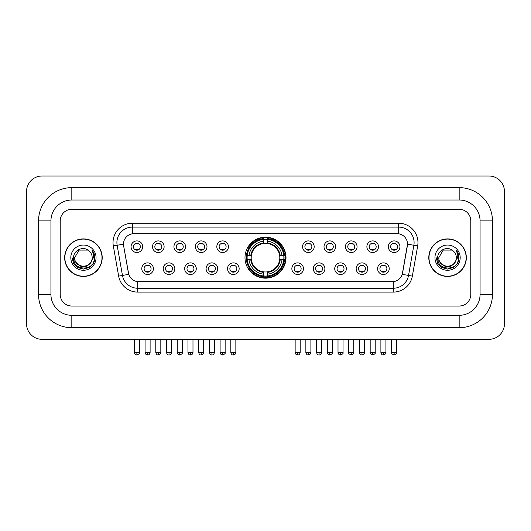 <?xml version="1.0" encoding="UTF-8"?>
<svg xmlns="http://www.w3.org/2000/svg" width="531" height="531" viewBox="0 0 531 531"><rect width="100%" height="100%" fill="white"/><g stroke="black" fill="none" stroke-linecap="round" stroke-linejoin="round"><path stroke-width="0.8" d="M244.99 257.661A20.51 20.51 0 0 0 265.5 278.171A20.51 20.51 0 0 0 286.01 257.661A20.51 20.51 0 0 0 265.5 237.158A20.51 20.51 0 0 0 244.99 257.661M174.832 268.693A5.801 5.801 0 0 1 169.031 274.494A5.801 5.801 0 0 1 163.223 268.693A5.801 5.801 0 0 1 169.031 262.885A5.801 5.801 0 0 1 174.832 268.693M165.546 268.693A3.485 3.485 0 0 0 169.031 272.177A3.485 3.485 0 0 0 172.515 268.693A3.485 3.485 0 0 0 169.031 265.208A3.485 3.485 0 0 0 165.546 268.693M196.271 268.693A5.801 5.801 0 0 1 190.47 274.494A5.801 5.801 0 0 1 184.662 268.693A5.801 5.801 0 0 1 190.47 262.885A5.801 5.801 0 0 1 196.271 268.693M186.985 268.693A3.485 3.485 0 0 0 190.47 272.177A3.485 3.485 0 0 0 193.948 268.693A3.485 3.485 0 0 0 190.47 265.208A3.485 3.485 0 0 0 186.985 268.693M217.71 268.693A5.801 5.801 0 0 1 211.909 274.494A5.801 5.801 0 0 1 206.101 268.693A5.801 5.801 0 0 1 211.909 262.885A5.801 5.801 0 0 1 217.71 268.693M208.424 268.693A3.485 3.485 0 0 0 211.909 272.177A3.485 3.485 0 0 0 215.387 268.693A3.485 3.485 0 0 0 211.909 265.208A3.485 3.485 0 0 0 208.424 268.693M239.149 268.693A5.801 5.801 0 0 1 233.341 274.494A5.801 5.801 0 0 1 227.54 268.693A5.801 5.801 0 0 1 233.341 262.885A5.801 5.801 0 0 1 239.149 268.693M229.863 268.693A3.485 3.485 0 0 0 233.341 272.177A3.485 3.485 0 0 0 236.826 268.693A3.485 3.485 0 0 0 233.341 265.208A3.485 3.485 0 0 0 229.863 268.693M303.46 268.693A5.801 5.801 0 0 1 297.659 274.494A5.801 5.801 0 0 1 291.851 268.693A5.801 5.801 0 0 1 297.659 262.885A5.801 5.801 0 0 1 303.46 268.693M294.174 268.693A3.485 3.485 0 0 0 297.659 272.177A3.485 3.485 0 0 0 301.137 268.693A3.485 3.485 0 0 0 297.659 265.208A3.485 3.485 0 0 0 294.174 268.693M324.899 268.693A5.801 5.801 0 0 1 319.091 274.494A5.801 5.801 0 0 1 313.29 268.693A5.801 5.801 0 0 1 319.091 262.885A5.801 5.801 0 0 1 324.899 268.693M315.613 268.693A3.485 3.485 0 0 0 319.091 272.177A3.485 3.485 0 0 0 322.576 268.693A3.485 3.485 0 0 0 319.091 265.208A3.485 3.485 0 0 0 315.613 268.693M346.338 268.693A5.801 5.801 0 0 1 340.53 274.494A5.801 5.801 0 0 1 334.729 268.693A5.801 5.801 0 0 1 340.53 262.885A5.801 5.801 0 0 1 346.338 268.693M337.052 268.693A3.485 3.485 0 0 0 340.53 272.177A3.485 3.485 0 0 0 344.015 268.693A3.485 3.485 0 0 0 340.53 265.208A3.485 3.485 0 0 0 337.052 268.693M367.777 268.693A5.801 5.801 0 0 1 361.969 274.494A5.801 5.801 0 0 1 356.168 268.693A5.801 5.801 0 0 1 361.969 262.885A5.801 5.801 0 0 1 367.777 268.693M358.485 268.693A3.485 3.485 0 0 0 361.969 272.177A3.485 3.485 0 0 0 365.454 268.693A3.485 3.485 0 0 0 361.969 265.208A3.485 3.485 0 0 0 358.485 268.693M389.21 268.693A5.801 5.801 0 0 1 383.409 274.494A5.801 5.801 0 0 1 377.601 268.693A5.801 5.801 0 0 1 383.409 262.885A5.801 5.801 0 0 1 389.21 268.693M379.924 268.693A3.485 3.485 0 0 0 383.409 272.177A3.485 3.485 0 0 0 386.893 268.693A3.485 3.485 0 0 0 383.409 265.208A3.485 3.485 0 0 0 379.924 268.693M153.399 268.693A5.801 5.801 0 0 1 147.591 274.494A5.801 5.801 0 0 1 141.79 268.693A5.801 5.801 0 0 1 147.591 262.885A5.801 5.801 0 0 1 153.399 268.693M144.107 268.693A3.485 3.485 0 0 0 147.591 272.177A3.485 3.485 0 0 0 151.076 268.693A3.485 3.485 0 0 0 147.591 265.208A3.485 3.485 0 0 0 144.107 268.693M164.119 246.716A5.801 5.801 0 0 1 158.311 252.517A5.801 5.801 0 0 1 152.51 246.716A5.801 5.801 0 0 1 158.311 240.908A5.801 5.801 0 0 1 164.119 246.716M154.826 246.716A3.485 3.485 0 0 0 158.311 250.194A3.485 3.485 0 0 0 161.796 246.716A3.485 3.485 0 0 0 158.311 243.231A3.485 3.485 0 0 0 154.826 246.716M185.551 246.716A5.801 5.801 0 0 1 179.75 252.517A5.801 5.801 0 0 1 173.942 246.716A5.801 5.801 0 0 1 179.75 240.908A5.801 5.801 0 0 1 185.551 246.716M176.265 246.716A3.485 3.485 0 0 0 179.75 250.194A3.485 3.485 0 0 0 183.235 246.716A3.485 3.485 0 0 0 179.75 243.231A3.485 3.485 0 0 0 176.265 246.716M206.99 246.716A5.801 5.801 0 0 1 201.189 252.517A5.801 5.801 0 0 1 195.381 246.716A5.801 5.801 0 0 1 201.189 240.908A5.801 5.801 0 0 1 206.99 246.716M197.705 246.716A3.485 3.485 0 0 0 201.189 250.194A3.485 3.485 0 0 0 204.667 246.716A3.485 3.485 0 0 0 201.189 243.231A3.485 3.485 0 0 0 197.705 246.716M228.43 246.716A5.801 5.801 0 0 1 222.622 252.517A5.801 5.801 0 0 1 216.821 246.716A5.801 5.801 0 0 1 222.622 240.908A5.801 5.801 0 0 1 228.43 246.716M219.144 246.716A3.485 3.485 0 0 0 222.622 250.194A3.485 3.485 0 0 0 226.106 246.716A3.485 3.485 0 0 0 222.622 243.231A3.485 3.485 0 0 0 219.144 246.716M314.179 246.716A5.801 5.801 0 0 1 308.378 252.517A5.801 5.801 0 0 1 302.57 246.716A5.801 5.801 0 0 1 308.378 240.908A5.801 5.801 0 0 1 314.179 246.716M304.894 246.716A3.485 3.485 0 0 0 308.378 250.194A3.485 3.485 0 0 0 311.856 246.716A3.485 3.485 0 0 0 308.378 243.231A3.485 3.485 0 0 0 304.894 246.716M335.619 246.716A5.801 5.801 0 0 1 329.811 252.517A5.801 5.801 0 0 1 324.01 246.716A5.801 5.801 0 0 1 329.811 240.908A5.801 5.801 0 0 1 335.619 246.716M326.333 246.716A3.485 3.485 0 0 0 329.811 250.194A3.485 3.485 0 0 0 333.295 246.716A3.485 3.485 0 0 0 329.811 243.231A3.485 3.485 0 0 0 326.333 246.716M357.058 246.716A5.801 5.801 0 0 1 351.25 252.517A5.801 5.801 0 0 1 345.449 246.716A5.801 5.801 0 0 1 351.25 240.908A5.801 5.801 0 0 1 357.058 246.716M347.765 246.716A3.485 3.485 0 0 0 351.25 250.194A3.485 3.485 0 0 0 354.735 246.716A3.485 3.485 0 0 0 351.25 243.231A3.485 3.485 0 0 0 347.765 246.716M378.49 246.716A5.801 5.801 0 0 1 372.689 252.517A5.801 5.801 0 0 1 366.881 246.716A5.801 5.801 0 0 1 372.689 240.908A5.801 5.801 0 0 1 378.49 246.716M369.204 246.716A3.485 3.485 0 0 0 372.689 250.194A3.485 3.485 0 0 0 376.174 246.716A3.485 3.485 0 0 0 372.689 243.231A3.485 3.485 0 0 0 369.204 246.716M399.929 246.716A5.801 5.801 0 0 1 394.128 252.517A5.801 5.801 0 0 1 388.32 246.716A5.801 5.801 0 0 1 394.128 240.908A5.801 5.801 0 0 1 399.929 246.716M390.643 246.716A3.485 3.485 0 0 0 394.128 250.194A3.485 3.485 0 0 0 397.606 246.716A3.485 3.485 0 0 0 394.128 243.231A3.485 3.485 0 0 0 390.643 246.716M142.68 246.716A5.801 5.801 0 0 1 136.872 252.517A5.801 5.801 0 0 1 131.071 246.716A5.801 5.801 0 0 1 136.872 240.908A5.801 5.801 0 0 1 142.68 246.716M133.394 246.716A3.485 3.485 0 0 0 136.872 250.194A3.485 3.485 0 0 0 140.357 246.716A3.485 3.485 0 0 0 136.872 243.231A3.485 3.485 0 0 0 133.394 246.716M118.652 276.113L113.329 245.933A19.348 19.348 0 0 1 132.385 223.226L398.615 223.226A19.348 19.348 0 0 1 417.671 245.933L412.348 276.113A19.348 19.348 0 0 1 393.292 292.103L137.708 292.103A19.348 19.348 0 0 1 118.652 276.113L122.462 275.443L117.139 245.262A15.479 15.479 0 0 1 132.385 227.095L398.615 227.095A15.479 15.479 0 0 1 413.861 245.262L408.538 275.443A15.479 15.479 0 0 1 393.292 288.233L137.708 288.233A15.479 15.479 0 0 1 122.462 275.443L128.741 274.335L123.643 245.933A10.447 10.447 0 0 1 133.931 233.673L397.069 233.673A10.447 10.447 0 0 1 407.357 245.933L402.578 273.02A10.447 10.447 0 0 1 392.29 281.656L138.71 281.656A10.447 10.447 0 0 1 128.422 273.02L123.643 245.933L123.597 242.574M246.835 259.599A18.771 18.771 0 0 1 246.835 255.73M64.669 257.661A18.771 18.771 0 0 0 83.433 276.432A18.771 18.771 0 0 0 102.204 257.661A18.771 18.771 0 0 0 83.433 238.897A18.771 18.771 0 0 0 64.669 257.661M428.796 257.661A18.771 18.771 0 0 0 447.567 276.432A18.771 18.771 0 0 0 466.331 257.661A18.771 18.771 0 0 0 447.567 238.897A18.771 18.771 0 0 0 428.796 257.661M132.385 223.226L132.385 233.786L398.615 233.786L398.615 223.226M392.29 281.656L138.71 281.656M417.671 245.933L407.516 244.141L402.259 274.335L412.348 276.113M402.578 273.02L402.518 273.352M128.482 273.352L128.422 273.02M470.785 220.903A11.609 11.609 0 0 0 459.176 209.294L71.824 209.294A11.609 11.609 0 0 0 60.215 220.903L60.215 294.426A11.609 11.609 0 0 0 71.824 306.035L459.176 306.035A11.609 11.609 0 0 0 470.785 294.426L470.785 220.903A11.609 11.609 0 0 0 459.176 209.294L71.824 209.294A11.609 11.609 0 0 0 60.215 220.903L60.215 294.426A11.609 11.609 0 0 0 71.824 306.035L459.176 306.035A11.609 11.609 0 0 0 470.785 294.426L470.785 220.903M102.005 257.661A18.572 18.572 0 0 0 83.433 239.089A18.572 18.572 0 0 0 64.862 257.661A18.572 18.572 0 0 0 83.433 276.239A18.572 18.572 0 0 0 102.005 257.661M90.695 262.812L86.745 266.23L81.568 266.954L73.836 260.502M90.137 263.283C85.491 269.556 74.234 265.546 74.685 257.661C74.154 268.945 92.713 268.945 92.182 257.661C92.713 268.945 74.154 268.945 74.685 257.661L79.059 250.088L87.807 250.088L89.162 251.057C83.798 245.428 73.464 250.068 73.557 257.661C72.574 271.162 94.465 271.52 94.823 258.318L94.837 257.661C94.803 254.794 93.854 252.278 91.976 250.108C93.403 252.451 93.907 254.966 93.483 257.661L90.137 263.283A8.748 8.748 0 0 0 92.182 257.661C92.713 268.945 74.154 268.945 74.685 257.661L79.059 250.088M92.182 257.661A8.748 8.748 0 0 0 89.162 251.057M70.815 257.661A12.618 12.618 0 0 0 83.433 270.279A12.618 12.618 0 0 0 96.051 257.661A12.618 12.618 0 0 0 83.433 245.05A12.618 12.618 0 0 0 70.815 257.661M91.976 250.108L94.837 257.993L94.306 254.21L94.837 257.993L94.306 254.21L94.837 257.993L92.062 250.201L94.837 257.993L92.062 250.201L94.837 257.661L93.31 263.369L89.135 267.544L83.433 269.071L77.732 267.544L73.557 263.369L72.03 257.661M92.062 250.201L94.837 258M466.138 257.661A18.572 18.572 0 0 0 447.567 239.089A18.572 18.572 0 0 0 428.995 257.661A18.572 18.572 0 0 0 447.567 276.239A18.572 18.572 0 0 0 466.138 257.661M454.828 262.812L450.879 266.23L445.701 266.954L437.962 260.502M456.315 257.661C456.846 268.945 438.287 268.945 438.818 257.661L443.193 250.088L451.941 250.088L453.295 251.057C447.925 245.428 437.597 250.068 437.69 257.661C436.708 271.162 458.598 271.52 458.95 258.318L458.97 257.661C458.937 254.794 457.987 252.278 456.109 250.108C457.536 252.451 458.041 254.966 457.616 257.661L454.27 263.283A8.748 8.748 0 0 0 456.315 257.661C456.846 268.945 438.287 268.945 438.818 257.661C438.287 268.945 456.846 268.945 456.315 257.661A8.748 8.748 0 0 0 453.295 251.057M454.27 263.283C449.624 269.556 438.367 265.546 438.818 257.661M434.949 257.661A12.618 12.618 0 0 0 447.567 270.279A12.618 12.618 0 0 0 460.185 257.661A12.618 12.618 0 0 0 447.567 245.05A12.618 12.618 0 0 0 434.949 257.661M456.109 250.108L458.97 257.993L458.439 254.21L458.97 257.993L458.439 254.21L458.97 257.993L456.195 250.201L458.97 257.993L456.195 250.201L458.97 257.661L457.443 263.369L453.268 267.544L447.567 269.071L441.865 267.544L437.69 263.369L436.163 257.661M456.195 250.201L458.97 258M279.684 259.599A14.317 14.317 0 0 0 267.432 243.477L267.432 243.477A14.317 14.317 0 0 0 251.316 259.599A14.317 14.317 0 0 0 279.684 259.599L280.255 259.599L279.684 259.599A14.317 14.317 0 0 1 267.432 271.852L267.432 274.188A16.64 16.64 0 0 0 282.027 259.599L284.596 259.599A19.196 19.196 0 0 1 267.432 276.757L267.432 275.981A18.419 18.419 0 0 0 283.82 259.599M247.22 259.599A18.379 18.379 0 0 1 247.22 255.73M267.432 239.388A18.379 18.379 0 0 0 263.568 239.388M283.78 255.73A18.379 18.379 0 0 1 283.78 259.599M284.596 255.73A19.196 19.196 0 0 0 267.432 238.572L267.432 239.348A18.419 18.419 0 0 1 283.82 255.73L284.596 255.73M246.404 259.599A19.196 19.196 0 0 0 263.568 276.757L263.568 275.981A18.419 18.419 0 0 1 247.18 259.599L246.404 259.599M283.82 255.73L282.027 255.73A16.64 16.64 0 0 0 267.432 241.14L267.432 239.348M267.432 275.981L267.432 274.188M247.18 259.599L248.973 259.599A16.64 16.64 0 0 0 263.568 274.188L263.568 275.981M267.432 241.14L267.432 242.906A14.881 14.881 0 0 1 280.255 255.73L282.027 255.73M282.027 259.599L280.255 259.599A14.881 14.881 0 0 1 267.432 272.423M263.568 274.188L263.568 271.852A14.317 14.317 0 0 1 251.316 259.599L248.973 259.599M279.684 255.73L280.255 255.73M267.432 275.941A18.379 18.379 0 0 1 263.568 275.941M263.568 238.572A19.196 19.196 0 0 0 246.404 255.73L247.18 255.73A18.419 18.419 0 0 1 263.568 239.348L263.568 238.572M263.568 239.348L263.568 241.14A16.64 16.64 0 0 0 248.973 255.73L247.18 255.73M263.568 243.45L263.568 241.14M248.973 255.73L250.745 255.73A14.881 14.881 0 0 1 263.568 242.906M263.568 271.852L263.568 272.423A14.881 14.881 0 0 1 250.745 259.599M249.397 247.214L248.302 247.214A20.125 20.125 0 0 1 285.625 257.661A20.125 20.125 0 0 1 248.302 268.115L249.397 268.115M135.71 249.995L135.71 249.444A2.967 2.967 0 0 0 138.033 249.444L138.033 249.995M138.033 243.43L138.033 243.981A2.967 2.967 0 0 0 135.71 243.981L135.71 243.43M157.149 249.995L157.149 249.444A2.967 2.967 0 0 0 159.473 249.444L159.473 249.995M159.473 243.43L159.473 243.981A2.967 2.967 0 0 0 157.149 243.981L157.149 243.43M178.589 249.995L178.589 249.444A2.967 2.967 0 0 0 180.912 249.444L180.912 249.995M180.912 243.43L180.912 243.981A2.967 2.967 0 0 0 178.589 243.981L178.589 243.43M200.028 249.995L200.028 249.444A2.967 2.967 0 0 0 202.351 249.444L202.351 249.995M202.351 243.43L202.351 243.981A2.967 2.967 0 0 0 200.028 243.981L200.028 243.43M221.467 249.995L221.467 249.444A2.967 2.967 0 0 0 223.783 249.444L223.783 249.995M223.783 243.43L223.783 243.981A2.967 2.967 0 0 0 221.467 243.981L221.467 243.43M307.217 249.995L307.217 249.444A2.967 2.967 0 0 0 309.533 249.444L309.533 249.995M309.533 243.43L309.533 243.981A2.967 2.967 0 0 0 307.217 243.981L307.217 243.43M328.649 249.995L328.649 249.444A2.967 2.967 0 0 0 330.972 249.444L330.972 249.995M330.972 243.43L330.972 243.981A2.967 2.967 0 0 0 328.649 243.981L328.649 243.43M350.088 249.995L350.088 249.444A2.967 2.967 0 0 0 352.411 249.444L352.411 249.995M352.411 243.43L352.411 243.981A2.967 2.967 0 0 0 350.088 243.981L350.088 243.43M371.527 249.995L371.527 249.444A2.967 2.967 0 0 0 373.851 249.444L373.851 249.995M373.851 243.43L373.851 243.981A2.967 2.967 0 0 0 371.527 243.981L371.527 243.43M392.967 249.995L392.967 249.444A2.967 2.967 0 0 0 395.29 249.444L395.29 249.995M395.29 243.43L395.29 243.981A2.967 2.967 0 0 0 392.967 243.981L392.967 243.43M146.43 271.978L146.43 271.427A2.967 2.967 0 0 0 148.753 271.427L148.753 271.978M148.753 265.407L148.753 265.958A2.967 2.967 0 0 0 146.43 265.958L146.43 265.407M167.869 271.978L167.869 271.427A2.967 2.967 0 0 0 170.192 271.427L170.192 271.978M170.192 265.407L170.192 265.958A2.967 2.967 0 0 0 167.869 265.958L167.869 265.407M189.308 271.978L189.308 271.427A2.967 2.967 0 0 0 191.631 271.427L191.631 271.978M191.631 265.407L191.631 265.958A2.967 2.967 0 0 0 189.308 265.958L189.308 265.407M210.747 271.978L210.747 271.427A2.967 2.967 0 0 0 213.064 271.427L213.064 271.978M213.064 265.407L213.064 265.958A2.967 2.967 0 0 0 210.747 265.958L210.747 265.407M232.18 271.978L232.18 271.427A2.967 2.967 0 0 0 234.503 271.427L234.503 271.978M234.503 265.407L234.503 265.958A2.967 2.967 0 0 0 232.18 265.958L232.18 265.407M296.497 271.978L296.497 271.427A2.967 2.967 0 0 0 298.82 271.427L298.82 271.978M298.82 265.407L298.82 265.958A2.967 2.967 0 0 0 296.497 265.958L296.497 265.407M317.936 271.978L317.936 271.427A2.967 2.967 0 0 0 320.253 271.427L320.253 271.978M320.253 265.407L320.253 265.958A2.967 2.967 0 0 0 317.936 265.958L317.936 265.407M339.369 271.978L339.369 271.427A2.967 2.967 0 0 0 341.692 271.427L341.692 271.978M341.692 265.407L341.692 265.958A2.967 2.967 0 0 0 339.369 265.958L339.369 265.407M360.808 271.978L360.808 271.427A2.967 2.967 0 0 0 363.131 271.427L363.131 271.978M363.131 265.407L363.131 265.958A2.967 2.967 0 0 0 360.808 265.958L360.808 265.407M382.247 271.978L382.247 271.427A2.967 2.967 0 0 0 384.57 271.427L384.57 271.978M384.57 265.407L384.57 265.958A2.967 2.967 0 0 0 382.247 265.958L382.247 265.407M71.824 187.622L71.824 200.008L459.176 200.008L459.176 187.622A33.28 33.28 0 0 1 492.456 220.903A33.28 33.28 0 0 0 459.176 187.622L71.824 187.622A33.28 33.28 0 0 0 38.544 220.903L38.544 294.426A33.28 33.28 0 0 0 71.824 327.707L459.176 327.707A33.28 33.28 0 0 0 492.456 294.426L492.456 220.903L480.07 220.903A20.895 20.895 0 0 0 459.176 200.008L71.824 200.008A20.895 20.895 0 0 0 50.93 220.903L50.93 294.426A20.895 20.895 0 0 0 71.824 315.321L459.176 315.321A20.895 20.895 0 0 0 480.07 294.426L480.07 220.903L480.07 294.426L492.456 294.426M504.45 191.492A15.479 15.479 0 0 0 488.971 176.013L42.029 176.013A15.479 15.479 0 0 0 26.55 191.492L26.55 323.837A15.479 15.479 0 0 0 42.029 339.316L488.971 339.316A15.479 15.479 0 0 0 504.45 323.837L504.45 191.492M113.329 245.933L117.139 245.262A15.479 15.479 0 0 1 116.906 242.574M117.139 245.262L123.484 244.141M393.292 281.609L393.292 292.103M137.708 292.103L137.708 281.609M263.568 276.113A18.552 18.552 0 0 0 267.432 276.113M283.952 259.599A18.552 18.552 0 0 0 283.952 255.73M267.432 239.209A18.552 18.552 0 0 0 263.568 239.209M136.872 352.471L134.356 352.471C134.794 354.263 135.637 355.1 136.872 354.987L136.872 352.471L139.387 352.471L139.387 339.316M158.311 352.471L155.795 352.471C156.233 354.263 157.076 355.1 158.311 354.987L158.311 352.471L160.827 352.471L160.827 339.316M179.75 352.471L177.235 352.471C177.673 354.263 178.509 355.1 179.75 354.987L179.75 352.471L182.266 352.471L182.266 339.316M201.189 352.471L198.674 352.471C199.112 354.263 199.948 355.1 201.189 354.987L201.189 352.471L203.705 352.471L203.705 339.316M222.622 352.471L220.106 352.471C220.551 354.263 221.387 355.1 222.622 354.987L222.622 352.471L225.137 352.471L225.137 339.316M308.378 352.471L305.863 352.471C306.301 354.263 307.137 355.1 308.378 354.987L308.378 352.471L310.894 352.471L310.894 339.316M329.811 352.471L327.295 352.471C327.74 354.263 328.576 355.1 329.811 354.987L329.811 352.471L332.326 352.471L332.326 339.316M351.25 352.471L348.734 352.471C348.223 353.274 349.066 354.111 351.25 354.987L351.25 352.471L353.765 352.471L353.765 339.316M372.689 352.471L370.173 352.471C369.662 353.274 370.499 354.111 372.689 354.987L372.689 352.471L375.205 352.471L375.205 339.316M394.128 352.471L391.612 352.471C391.101 353.274 391.938 354.111 394.128 354.987L394.128 352.471L396.644 352.471L396.644 339.316M147.591 352.471L145.076 352.471C145.514 354.263 146.357 355.1 147.591 354.987L147.591 352.471L150.107 352.471L150.107 339.316M169.031 352.471L166.515 352.471C166.953 354.263 167.789 355.1 169.031 354.987L169.031 352.471L171.546 352.471L171.546 339.316M190.47 352.471L187.954 352.471C188.392 354.263 189.228 355.1 190.47 354.987L190.47 352.471L192.985 352.471L192.985 339.316M211.909 352.471L209.393 352.471C209.831 354.263 210.668 355.1 211.909 354.987L211.909 352.471L214.418 352.471L214.418 339.316M233.341 352.471L230.826 352.471C231.264 354.263 232.107 355.1 233.341 354.987L233.341 352.471L235.857 352.471L235.857 339.316M297.659 352.471L295.143 352.471C295.581 354.263 296.417 355.1 297.659 354.987L297.659 352.471L300.174 352.471L300.174 339.316M319.091 352.471L316.582 352.471C317.02 354.263 317.857 355.1 319.091 354.987L319.091 352.471L321.607 352.471L321.607 339.316M340.53 352.471L338.015 352.471C338.453 354.263 339.296 355.1 340.53 354.987L340.53 352.471L343.046 352.471L343.046 339.316M361.969 352.471L359.454 352.471C359.892 354.263 360.735 355.1 361.969 354.987L361.969 352.471L364.485 352.471L364.485 339.316M383.409 352.471L380.893 352.471C381.331 354.263 382.167 355.1 383.409 354.987L383.409 352.471L385.924 352.471L385.924 339.316M459.176 327.707L459.176 315.321L71.824 315.321L71.824 327.707M38.544 294.426L50.93 294.426L50.93 220.903L38.544 220.903M134.356 352.471L134.356 339.316M139.387 352.471C139.899 353.274 139.062 354.111 136.872 354.987M155.795 352.471L155.795 339.316M160.827 352.471C161.338 353.274 160.501 354.111 158.311 354.987M177.235 352.471L177.235 339.316M182.266 352.471C182.777 353.274 181.934 354.111 179.75 354.987M198.674 352.471L198.674 339.316M203.705 352.471C204.209 353.274 203.373 354.111 201.189 354.987M220.106 352.471L220.106 339.316M225.137 352.471C225.648 353.274 224.812 354.111 222.622 354.987M305.863 352.471L305.863 339.316M310.894 352.471C311.398 353.274 310.562 354.111 308.378 354.987M327.295 352.471L327.295 339.316M332.326 352.471C332.837 353.274 332.001 354.111 329.811 354.987M348.734 352.471L348.734 339.316M353.765 352.471C354.277 353.274 353.44 354.111 351.25 354.987M370.173 352.471L370.173 339.316M375.205 352.471C375.716 353.274 374.879 354.111 372.689 354.987M391.612 352.471L391.612 339.316M396.644 352.471C397.155 353.274 396.312 354.111 394.128 354.987M145.076 352.471L145.076 339.316M150.107 352.471C149.669 354.263 148.833 355.1 147.591 354.987M166.515 352.471L166.515 339.316M171.546 352.471C171.108 354.263 170.265 355.1 169.031 354.987M187.954 352.471L187.954 339.316M192.985 352.471C192.547 354.263 191.704 355.1 190.47 354.987M209.393 352.471L209.393 339.316M214.418 352.471C213.98 354.263 213.143 355.1 211.909 354.987M230.826 352.471L230.826 339.316M235.857 352.471C235.419 354.263 234.583 355.1 233.341 354.987M295.143 352.471L295.143 339.316M300.174 352.471C299.736 354.263 298.893 355.1 297.659 354.987M316.582 352.471L316.582 339.316M321.607 352.471C321.169 354.263 320.332 355.1 319.091 354.987M338.015 352.471L338.015 339.316M343.046 352.471C343.557 353.274 342.721 354.111 340.53 354.987M359.454 352.471L359.454 339.316M364.485 352.471C364.996 353.274 364.16 354.111 361.969 354.987M380.893 352.471L380.893 339.316M385.924 352.471C386.435 353.274 385.592 354.111 383.409 354.987"/></g></svg>

